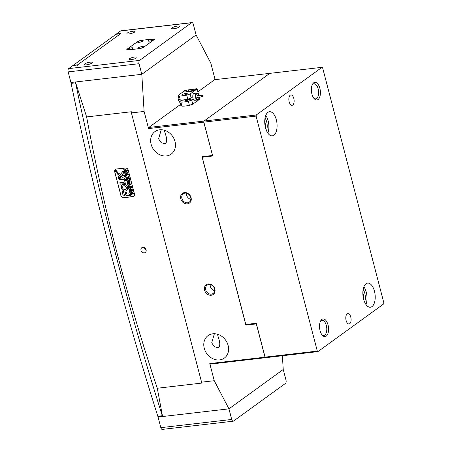 <?xml version="1.0" encoding="UTF-8"?>
<svg xmlns="http://www.w3.org/2000/svg" width="452" height="452" viewBox="0 0 452 452"><rect width="100%" height="100%" fill="white"/><g stroke="black" fill="none" stroke-linecap="round" stroke-linejoin="round"><path stroke-width="0.68" d="M141.013 250.374A2.949 2.458 -125.9 0 0 145.284 252.465A2.949 2.458 -125.9 0 0 146.086 249.786A2.949 2.458 -125.9 0 0 141.821 247.69A2.949 2.458 -125.9 0 0 141.013 250.374M144.465 247.668A2.949 2.458 -125.9 0 0 144.504 247.843A2.949 2.458 -125.9 0 0 146.132 249.962M214.881 289.014A5.983 4.989 54.1 0 1 211.197 295.241A5.983 4.989 54.1 0 1 204.581 290.207A5.983 4.989 54.1 0 1 208.265 283.98A5.983 4.989 54.1 0 1 214.881 289.014M205.716 289.839A5.119 4.266 -125.9 0 0 213.124 293.472A5.119 4.266 -125.9 0 0 214.519 288.822A5.119 4.266 -125.9 0 0 207.112 285.189A5.119 4.266 -125.9 0 0 205.716 289.839M191.072 197.631A5.983 4.989 54.1 0 1 187.394 203.852A5.983 4.989 54.1 0 1 180.777 198.818A5.983 4.989 54.1 0 1 184.461 192.597A5.983 4.989 54.1 0 1 191.072 197.631M181.913 198.451A5.119 4.266 -125.9 0 0 189.315 202.089A5.119 4.266 -125.9 0 0 190.716 197.434A5.119 4.266 -125.9 0 0 183.309 193.801A5.119 4.266 -125.9 0 0 181.913 198.451M178.794 94.931A4.339 2.17 -96.6 0 1 179.297 94.366A4.339 2.17 -96.6 0 1 179.862 94.135A4.339 2.17 -96.6 0 1 179.896 94.135M210.225 284.579A5.119 4.266 -125.9 0 0 210.366 286.466A5.119 4.266 -125.9 0 0 214.666 290.704M204.247 348.243A13.876 11.571 -125.9 0 0 224.333 358.097A13.876 11.571 -125.9 0 0 228.124 345.481A13.876 11.571 -125.9 0 0 208.044 335.627A13.876 11.571 -125.9 0 0 204.247 348.243M214.384 333.74L211.711 342.831L214.231 346.594L217.768 347.707L218.909 347.289C220.169 345.458 220.034 342.333 218.497 337.91L217.429 334.22M151.115 144.256A13.876 11.571 -125.9 0 0 171.201 154.109A13.876 11.571 -125.9 0 0 174.992 141.493A13.876 11.571 -125.9 0 0 154.906 131.639A13.876 11.571 -125.9 0 0 151.115 144.256M161.245 129.752L158.579 138.843L161.093 142.606L164.63 143.713L165.771 143.295C167.037 141.47 166.901 138.34 165.364 133.922L164.296 130.227M186.422 193.196A5.119 4.266 -125.9 0 0 186.563 195.078A5.119 4.266 -125.9 0 0 190.857 199.321M215.107 79.637L210.796 63.088L196.089 34.951L141.809 74.309L75.422 81.987L86.62 116.927L131.346 111.751L131.419 112.91L144.103 111.446L148.567 128.577L148.742 127.481L203.959 121.091L203.784 122.193L212.53 155.426M191.868 22.6A2.605 1.299 -96.6 0 1 193.326 24.34L196.089 34.951L141.809 74.309L139.046 63.698A2.605 1.299 -96.6 0 1 139.572 60.41L191.529 22.736A2.605 1.299 -96.6 0 1 191.868 22.6L120.983 30.804A2.605 1.299 83.4 0 0 120.644 30.939L116.418 34.002L120.893 33.482L77.388 65.026L72.913 65.546L68.687 68.608A2.605 1.299 83.4 0 0 68.156 71.902L70.924 82.507L141.809 74.309L144.103 111.446M269.923 73.343L214.66 79.688L197.863 91.869M180.54 104.429L148.742 127.481M180.049 102.553A4.339 2.17 -96.6 0 1 178.348 96.022M131.419 112.91L201.558 382.177L214.242 380.708L209.779 363.572L264.996 357.187L256.324 323.898L245.877 325.101L202.01 156.691L212.457 155.482M269.878 73.303L203.959 121.091M214.242 380.708L228.949 408.851L158.064 417.049L160.827 427.66A2.605 1.299 83.4 0 0 162.291 429.4L233.175 421.196A2.605 1.299 -96.6 0 0 233.514 421.061L285.472 383.392A2.605 1.299 -96.6 0 0 285.997 380.098L283.234 369.493L228.949 408.851L283.234 369.493L282.381 355.73M233.175 421.196A2.605 1.299 -96.6 0 1 231.712 419.456L228.949 408.851L162.562 416.529L157.29 388.234C127.08 298.032 103.519 207.598 86.62 116.927M75.411 81.987A1821.407 910.707 83.4 0 0 162.55 416.524M203.784 122.193L148.567 128.577M201.558 382.177L202.016 383.059L157.29 388.234M256.329 323.559L246.481 324.7L245.809 324.474L256.25 323.265L265.075 357.131L317.304 351.085L317.903 351.622L210.378 364.109L209.779 363.572M264.996 357.187L265.595 357.718M116.288 169.014A2.605 2.17 -125.9 0 0 115.396 169.353A2.605 2.17 -125.9 0 0 114.684 171.72L120.893 195.546A2.605 2.17 -125.9 0 0 123.769 197.733L132.871 196.682A2.605 2.17 -125.9 0 0 133.758 196.337A2.605 2.17 -125.9 0 0 134.47 193.976L128.266 170.15A2.605 2.17 -125.9 0 0 125.39 167.958L116.288 169.014M245.877 325.101L246.447 324.689M115.537 169.263A2.605 2.17 -125.9 0 0 115.124 169.782M133.351 196.445A2.605 2.17 -125.9 0 0 133.894 196.236M198.84 95.474A3.034 1.52 83.4 0 0 198.083 93.943A3.034 1.52 83.4 0 0 197.332 93.491A3.034 1.52 83.4 0 0 195.959 96.31A3.034 1.52 83.4 0 0 197.66 99.519A3.034 1.52 83.4 0 0 198.654 98.864A3.034 1.52 83.4 0 0 199.038 97.197M198.654 98.864L198.445 99.248A3.469 1.735 -96.6 0 1 197.524 99.994A3.469 1.735 -96.6 0 1 197.309 99.994A3.469 1.735 -96.6 0 1 195.377 96.536A3.469 1.735 -96.6 0 1 196.722 93.101A3.469 1.735 -96.6 0 1 196.936 93.101A3.469 1.735 -96.6 0 1 197.795 93.62L198.083 93.943M201.925 95.123A0.87 0.435 83.4 0 0 201.874 95.123A0.87 0.435 83.4 0 0 201.535 95.982A0.87 0.435 83.4 0 0 202.021 96.847A0.87 0.435 83.4 0 0 202.072 96.847A0.87 0.435 83.4 0 0 202.411 95.988A0.87 0.435 83.4 0 0 201.925 95.123M197.451 95.643A0.87 0.435 83.4 0 0 197.394 95.643A0.87 0.435 83.4 0 0 197.061 96.502A0.87 0.435 83.4 0 0 197.541 97.366A0.87 0.435 83.4 0 0 197.597 97.366A0.87 0.435 83.4 0 0 197.648 97.355M183.568 95.106A2.605 0.61 -14.6 0 0 186.105 94.457A2.605 0.61 -14.6 0 0 187.252 93.609A2.605 0.61 -14.6 0 0 185.896 93.423A2.605 0.61 -14.6 0 0 183.359 94.072A2.605 0.61 -14.6 0 0 182.212 94.92A2.605 0.61 -14.6 0 0 183.568 95.106M186.964 99.92A1.429 0.333 165.4 0 1 187.71 100.022A1.429 0.333 165.4 0 1 187.083 100.485A1.429 0.333 165.4 0 1 185.687 100.847A1.429 0.333 165.4 0 1 184.941 100.745A1.429 0.333 165.4 0 1 185.569 100.276A1.429 0.333 165.4 0 1 186.964 99.92M188.936 91.592A1.819 0.429 -14.6 0 0 188.105 91.564A1.819 0.429 -14.6 0 0 186.879 91.829M180.851 102.079A11.277 2.644 -14.6 0 0 184.196 101.932A11.277 2.644 -14.6 0 0 188.314 101.214L191.716 100.112L193.343 98.931L181.405 100.316L179.777 101.497L180.851 102.079L181.913 106.158A11.277 2.644 -14.6 0 0 185.258 106.011A11.277 2.644 -14.6 0 0 189.377 105.299L192.778 104.192L199.756 99.135L199.247 97.174M193.343 98.931A3.469 1.735 83.4 0 0 194.948 100.293L197.524 99.994M196.722 93.101L194.151 93.4A3.469 1.735 83.4 0 0 193.699 93.581A3.469 1.735 83.4 0 0 192.812 96.892L191.185 98.073L187.783 99.174A11.277 2.644 165.4 0 1 183.665 99.892A11.277 2.644 165.4 0 1 180.32 100.039L179.246 99.457L178.178 95.378L179.258 95.96L180.32 100.039M188.314 101.214L189.377 105.299M179.258 95.96A11.277 2.644 -14.6 0 0 182.597 95.807A11.277 2.644 -14.6 0 0 186.716 95.095L187.783 99.174M186.716 95.095L190.122 93.993L191.185 98.073M179.777 101.497L180.84 105.576L181.913 106.158M191.716 100.112L192.778 104.192M198.66 94.926L197.1 88.937L196.739 88.739L185.162 90.315L178.178 95.378M190.122 93.993L197.1 88.937M188.427 89.88A3.254 0.763 -14.6 0 0 185.258 90.694A3.254 0.763 -14.6 0 0 183.828 91.75A3.254 0.763 -14.6 0 0 185.523 91.988L191.117 91.338A3.254 0.763 -14.6 0 0 194.287 90.524A3.254 0.763 -14.6 0 0 195.716 89.468A3.254 0.763 -14.6 0 0 194.027 89.23L188.427 89.88L188.75 91.101A3.254 0.763 -14.6 0 0 185.376 92.005M194.49 90.44A3.254 0.763 -14.6 0 0 194.343 90.456L188.75 91.101M116.774 172.003A1 0.831 -125.9 0 0 115.599 170.387M115.921 170.274A1 0.831 -125.9 0 0 116.413 172.15A1 0.831 -125.9 0 0 115.921 170.274M116.435 172.229A1.085 0.904 -125.9 0 0 115.904 170.189A1.085 0.904 -125.9 0 0 116.435 172.229M115.548 170.319A1.085 0.904 -125.9 0 0 116.825 172.076M123.159 171.048L120.441 174.393L117.187 172.319L117.486 173.918A0.435 0.362 -125.9 0 0 117.701 174.218L122.215 177.139A0.435 0.362 -125.9 0 0 122.481 177.207L124.78 176.839L124.334 175.478L122.532 175.687L121.741 175.235L123.611 172.907A0.435 0.362 -125.9 0 0 123.667 172.568L123.159 171.048M123.097 171.082L120.441 174.393M117.164 172.325L117.526 173.89A0.435 0.362 -125.9 0 0 117.74 174.189L122.255 177.111A0.435 0.362 -125.9 0 0 122.52 177.178L124.769 176.913M123.565 184.263A3.599 3 -125.9 0 0 122.334 184.738A3.599 3 -125.9 0 0 121.3 187.783L122.65 187.642A2.04 1.701 54.1 0 1 123.249 186.004A2.04 1.701 54.1 0 1 123.95 185.732A2.04 1.701 54.1 0 1 126.136 187.241L127.475 187.066A3.599 3 -125.9 0 0 123.565 184.263M122.351 184.727A3.599 3 -125.9 0 0 121.334 187.755L122.582 187.744M123.272 185.987A2.04 1.701 54.1 0 1 123.289 185.975A2.04 1.701 54.1 0 1 123.984 185.704A2.04 1.701 54.1 0 1 126.176 187.213L127.413 187.184M129.04 180.156L129.617 179.5L129.08 180.128L129.617 179.5L128.707 178.93L127.6 179.382L127.407 178.647L128.611 178.811L129.662 179.534L129.464 180.359L127.989 180.885L127.758 180.003L129.04 180.156L129.577 179.529L128.667 178.958L127.707 179.077M129.509 180.337L128.023 180.806M127.261 177.02L128.023 177.613L128.747 176.127L129.001 177.088L128.21 177.89L129.102 177.478L129.328 178.365L127.667 178.252L127.391 178.591L127.159 177.704L128.176 177.89L127.074 177.365L126.871 176.591L127.261 177.02M128.176 177.89L127.114 177.308M126.984 175.387L126.56 175.404L126.108 173.67L126.515 173.591L126.385 174.393L128.165 173.884L128.396 174.771L126.458 174.692L126.984 175.387L126.56 175.404M127.487 173.172L126.187 173.093L125.752 172.415L126.475 171.291L127.758 172.206L127.018 173.353L127.464 173.189M126.063 171.438L126.475 171.291M125.334 168.048A2.605 2.17 -125.9 0 1 128.21 170.24L134.374 193.902A2.605 2.17 -125.9 0 1 133.662 196.264A2.605 2.17 -125.9 0 1 132.775 196.609L131.283 196.778L123.842 168.223L125.47 167.952M125.583 169.573L126.34 170.545L127.187 170.144L127.419 171.025L126.995 170.771L125.481 171.251L125.396 169.641M127.368 171.031L125.532 170.986M129.995 182.811L128.696 182.732L128.266 182.049L128.989 180.924L130.266 181.845L129.526 182.987L129.978 182.823M128.571 181.077L128.989 180.924M129.091 183.399L128.978 184.354L129.809 184.258L129.357 183.58L129.978 183.512L129.893 184.246L130.758 183.845L130.99 184.727L130.56 184.472L129.052 184.953L128.65 183.422L129.091 183.399L128.854 183.885M129.995 183.568L129.792 183.868M130.984 184.704L129.08 184.732M129.481 186.393L129.317 185.766L131.47 186.461L130.453 187.117L131.735 187.49L130.012 188.659L129.809 187.879L131.244 187.416L130.249 187.23L129.769 187.71L129.554 186.891L130.978 186.467L129.481 186.393M131.735 187.484L130.165 188.382M131.244 187.416L129.86 187.473M130.978 186.467L129.458 186.235M130.255 189.365L130.091 188.744L132.244 189.433L131.227 190.094L132.509 190.462L130.792 191.637L130.588 190.857L132.024 190.394L131.023 190.207L130.543 190.687L130.329 189.868L131.758 189.444L130.255 189.365M132.509 190.456L130.894 191.388M132.024 190.394L130.634 190.45M131.758 189.444L130.232 189.213M131.029 192.343L130.865 191.721L133.018 192.411L132.001 193.072L133.284 193.439L131.566 194.614L131.362 193.829L132.798 193.366L131.803 193.185L131.317 193.665L131.103 192.846L132.532 192.422L131.029 192.343M133.284 193.433L131.679 194.354M132.798 193.366L131.408 193.428M132.532 192.422L131.007 192.185M123.842 168.223L123.469 168.263L130.91 196.823L123.82 197.643A2.605 2.17 -125.9 0 1 120.944 195.456L114.78 171.794A2.605 2.17 -125.9 0 1 115.492 169.427L115.763 169.229A2.605 2.17 -125.9 0 0 115.633 169.336M123.469 168.263L116.384 169.082A2.605 2.17 -125.9 0 0 115.492 169.427M123.385 191.241L122.04 191.394L123.142 195.62A0.435 0.362 -125.9 0 0 123.622 195.987L124.566 195.772L123.385 191.241M126.893 194.094L126.43 192.315L125.114 192.377L126.023 195.705L129.532 195.292L129.114 193.835L126.893 194.094M124.837 180.896A1.299 1.085 54.1 0 1 124.034 182.235L119.836 182.732L120.136 184.1L124.419 183.704A2.514 2.096 -125.9 0 0 125.277 183.376A2.514 2.096 -125.9 0 0 125.859 180.766L124.876 180.868A1.299 1.085 54.1 0 1 124.498 182.049M122.758 188.066L121.418 188.241A3.599 3 -125.9 0 0 126.56 190.569A3.599 3 -125.9 0 0 127.594 187.523L126.244 187.659A2.04 1.701 54.1 0 1 125.645 189.303A2.04 1.701 54.1 0 1 122.758 188.066M118.441 177.574L120.498 177.427L120.079 175.969L118.136 176.207L118.441 177.574L120.464 177.438M123.289 179.382A1.299 1.085 54.1 0 1 124.724 180.461L125.752 180.354A2.514 2.096 -125.9 0 0 122.91 177.913L118.712 178.404L119.012 179.772L123.328 179.354A1.299 1.085 54.1 0 1 124.763 180.433L125.741 180.416M116.333 170.799L116.192 171.376L116.644 171.161L116.769 171.636L115.729 171.76L115.616 171.336L116.48 170.46M116.769 171.568L115.774 171.602M115.74 171.641L115.752 170.822M116.074 169.048A2.605 2.17 -125.9 0 0 115.763 169.229M123.509 168.234L130.95 196.795L131.278 196.756M133.798 196.162A2.605 2.17 -125.9 0 0 133.933 196.066A2.605 2.17 -125.9 0 0 134.306 195.71M118.729 178.399L119.164 179.834L123.328 179.354M118.158 176.195L118.475 177.546M126.3 187.563L126.283 187.631A2.04 1.701 54.1 0 1 125.684 189.275A2.04 1.701 54.1 0 1 125.662 189.286M121.464 188.122L121.458 188.213A3.599 3 -125.9 0 0 126.577 190.552M119.859 182.721L120.294 184.156L124.458 183.676A2.514 2.096 -125.9 0 0 125.294 183.359M125.136 192.366L126.063 195.676L129.549 195.275M122.091 191.286L123.181 195.592A0.435 0.362 -125.9 0 0 123.656 195.959L124.554 195.852M116.175 171.302L115.814 171.014L115.718 171.432L116.192 171.353L115.853 170.986L115.65 171.297L115.785 170.794M116.373 170.771L116.079 171.082M115.853 170.986L115.689 171.268L115.853 170.986M125.622 169.545L125.481 171.251M126.266 170.557L125.735 169.895L125.436 170.653L126.266 170.557L125.696 169.924L125.351 170.444M127.057 173.325L126.187 173.093M126.227 173.065L125.752 172.415M125.792 172.387L126.515 171.263M126.955 172.969L127.713 172.195L126.645 171.607L125.955 171.907M126.645 171.607L126.051 171.816M125.916 171.935L126.153 172.867L127.47 172.811L127.673 172.218L126.605 171.636M126.6 175.376L126.153 173.658M128.232 174.495L126.458 174.692M128.532 176.726L128.023 177.613M128.571 176.698L128.735 176.105M129.176 178.094L127.47 178.297M127.204 177.698L127.391 178.591M127.108 177.337L126.916 176.585M127.453 178.642L127.6 179.382M127.803 179.998L127.989 180.885M129.566 182.958L128.696 182.732M128.735 182.704L128.266 182.049M128.306 182.02L129.023 180.896M129.47 182.602L130.221 181.828L129.153 181.246L128.464 181.546M129.153 181.246L128.56 181.45M128.424 181.574L128.667 182.501L129.978 182.444L130.187 181.857L129.114 181.275M129.713 183.874L129.809 184.258M129.752 183.845L129.374 183.642M130.029 183.54L129.831 183.84L130.029 183.54M129.086 184.924L128.696 183.41M129.125 183.371L128.893 183.857L129.125 183.371M129.306 185.766L129.425 186.399M131.487 186.535L130.453 187.117M129.854 187.874L130.012 188.659M129.6 186.885L129.769 187.71M130.238 189.343L130.08 188.744M132.261 189.512L131.227 190.094M130.634 190.851L130.792 191.637M130.583 190.659L130.374 189.863M130.86 191.721L130.973 192.349M133.035 192.49L132.001 193.072M131.408 193.829L131.566 194.614M131.148 192.84L131.317 193.665M120.543 33.736L77.738 64.777L73.258 65.291L116.068 34.256L120.543 33.736A0.695 0.345 -96.6 0 1 120.633 33.702M77.597 65.653A0.695 0.345 -96.6 0 1 77.738 64.777M79.462 101.288A1838.753 919.379 83.4 0 1 75.58 82.835A0.87 0.435 -96.6 0 1 75.552 82.665M156.855 398.41A1838.753 919.379 83.4 0 0 162.291 415.738L157.816 416.258A0.87 0.435 83.4 0 0 158.279 416.761A0.87 0.435 83.4 0 0 158.392 416.716M71.173 82.479A0.87 0.435 83.4 0 0 71.1 83.354A1838.753 919.379 83.4 0 0 157.816 416.258M158.499 416.733L158.064 417.049M139.109 42.33A2.819 0.661 -14.6 0 0 143.058 40.878A2.819 0.661 -14.6 0 0 141.629 40.499A2.819 0.661 -14.6 0 0 138.611 41.324A2.819 0.661 -14.6 0 0 137.764 42.256A2.819 0.661 -14.6 0 0 139.109 42.33M149.555 41.121A2.819 0.661 -14.6 0 0 153.505 39.669A2.819 0.661 -14.6 0 0 152.075 39.29A2.819 0.661 -14.6 0 0 149.058 40.115A2.819 0.661 -14.6 0 0 148.211 41.047A2.819 0.661 -14.6 0 0 149.555 41.121M139.476 48.426A2.819 0.661 -14.6 0 0 143.42 46.98A2.819 0.661 -14.6 0 0 141.996 46.601A2.819 0.661 -14.6 0 0 138.979 47.426A2.819 0.661 -14.6 0 0 138.126 48.358A2.819 0.661 -14.6 0 0 139.476 48.426M129.029 49.635A2.819 0.661 -14.6 0 0 132.978 48.189A2.819 0.661 -14.6 0 0 131.549 47.81A2.819 0.661 -14.6 0 0 128.532 48.635A2.819 0.661 -14.6 0 0 127.679 49.567A2.819 0.661 -14.6 0 0 129.029 49.635M143.73 47.206L153.799 39.861A3.469 0.814 165.4 0 0 154.172 39.33A3.469 0.814 165.4 0 0 152.369 39.081L141.922 40.29A3.469 0.814 165.4 0 0 137.385 41.759L127.306 49.07A3.469 0.814 165.4 0 0 126.933 49.596L126.984 49.81M143.719 47.172A3.469 0.814 165.4 0 1 139.182 48.641L128.735 49.85A3.469 0.814 165.4 0 1 126.933 49.596M134.871 56.997A4.119 0.966 165.4 0 1 137.018 57.291A4.119 0.966 165.4 0 1 135.204 58.63A4.119 0.966 165.4 0 1 131.187 59.664A4.119 0.966 165.4 0 1 129.04 59.37A4.119 0.966 165.4 0 1 130.854 58.031A4.119 0.966 165.4 0 1 134.871 56.997M90.101 62.173A4.119 0.966 165.4 0 1 92.248 62.472A4.119 0.966 165.4 0 1 90.44 63.811A4.119 0.966 165.4 0 1 86.417 64.845A4.119 0.966 165.4 0 1 84.275 64.546A4.119 0.966 165.4 0 1 86.083 63.207A4.119 0.966 165.4 0 1 90.101 62.173M177.523 26.069A4.119 0.966 165.4 0 1 179.67 26.369A4.119 0.966 165.4 0 1 177.856 27.708A4.119 0.966 165.4 0 1 173.839 28.742A4.119 0.966 165.4 0 1 171.698 28.442A4.119 0.966 165.4 0 1 173.506 27.103A4.119 0.966 165.4 0 1 177.523 26.069M132.752 31.25A4.119 0.966 165.4 0 1 134.899 31.55A4.119 0.966 165.4 0 1 133.091 32.889A4.119 0.966 165.4 0 1 129.069 33.923A4.119 0.966 165.4 0 1 126.927 33.623A4.119 0.966 165.4 0 1 128.735 32.284A4.119 0.966 165.4 0 1 132.752 31.25M143.753 47.189A3.469 0.814 165.4 0 1 139.222 48.658L128.622 49.884A3.469 0.814 165.4 0 1 126.82 49.635A3.469 0.814 165.4 0 1 127.193 49.104L137.351 41.742A3.469 0.814 165.4 0 1 141.883 40.268L152.482 39.047A3.469 0.814 165.4 0 1 154.285 39.296A3.469 0.814 165.4 0 1 153.912 39.821L143.753 47.189M318.067 99.53A8.887 4.447 -96.6 0 1 314.174 98.672A8.887 4.447 -96.6 0 1 312.507 84.253A8.887 4.447 -96.6 0 1 313.711 82.806A8.887 4.447 -96.6 0 1 319.863 88.287A8.887 4.447 -96.6 0 1 318.067 99.53M313.733 98.124A7.588 3.797 83.4 0 0 315.643 98.835A7.588 3.797 83.4 0 0 316.632 98.434A7.588 3.797 83.4 0 0 318.383 89.835A7.588 3.797 83.4 0 0 313.897 83.756A7.588 3.797 83.4 0 0 312.908 84.157A7.588 3.797 83.4 0 0 312.202 84.886M326.225 336.13A8.887 4.447 -96.6 0 1 322.332 335.271A8.887 4.447 -96.6 0 1 320.66 320.852A8.887 4.447 -96.6 0 1 321.869 319.406A8.887 4.447 -96.6 0 1 328.022 324.886A8.887 4.447 -96.6 0 1 326.225 336.13M321.886 334.729A7.588 3.797 83.4 0 0 323.796 335.435A7.588 3.797 83.4 0 0 324.785 335.039A7.588 3.797 83.4 0 0 326.542 326.434A7.588 3.797 83.4 0 0 322.056 320.361A7.588 3.797 83.4 0 0 321.067 320.756A7.588 3.797 83.4 0 0 320.355 321.485M366.047 283.732A12.142 6.074 83.4 0 0 363.238 297.495A12.142 6.074 83.4 0 0 370.42 307.219A12.142 6.074 83.4 0 0 372.002 306.58A12.142 6.074 83.4 0 0 374.81 292.817A12.142 6.074 83.4 0 0 367.629 283.093A12.142 6.074 83.4 0 0 366.047 283.732M267.934 112.356A12.142 6.074 83.4 0 0 265.126 126.119A12.142 6.074 83.4 0 0 272.307 135.843A12.142 6.074 83.4 0 0 273.884 135.204A12.142 6.074 83.4 0 0 276.692 121.441A12.142 6.074 83.4 0 0 269.516 111.717A12.142 6.074 83.4 0 0 267.934 112.356M347.17 313.908A5.204 2.605 83.4 0 0 345.966 319.807A5.204 2.605 83.4 0 0 349.046 323.977A5.204 2.605 83.4 0 0 349.724 323.7A5.204 2.605 83.4 0 0 350.927 317.801A5.204 2.605 83.4 0 0 347.848 313.637A5.204 2.605 83.4 0 0 347.17 313.908M290.212 95.231A5.204 2.605 83.4 0 0 289.009 101.129A5.204 2.605 83.4 0 0 292.082 105.299A5.204 2.605 83.4 0 0 292.76 105.022A5.204 2.605 83.4 0 0 293.964 99.129A5.204 2.605 83.4 0 0 290.89 94.96A5.204 2.605 83.4 0 0 290.212 95.231M317.903 351.622L383.669 303.942L383.844 302.846L322.632 67.851L322.027 67.314L269.799 73.36L204.038 121.034L256.267 114.994L256.092 116.091L203.863 122.136L212.683 155.996L202.236 157.206L202.694 156.612L212.547 155.471M245.809 324.474L202.236 157.206M256.092 116.091L317.304 351.085M265.674 357.662L265.075 357.131M322.027 67.314L256.267 114.994M203.863 122.136L204.038 121.034M267.827 133.091A12.142 6.074 83.4 0 0 265.782 115.413M265.047 118.034A8.887 4.447 -96.6 0 1 266.51 130.707M365.945 304.473A12.142 6.074 83.4 0 0 363.9 286.794M363.159 289.416A8.887 4.447 -96.6 0 1 364.623 302.089M265.397 127.374A7.588 3.797 83.4 0 0 264.719 121.537M363.51 298.755A7.588 3.797 83.4 0 0 362.832 292.913M194.343 90.456L194.027 89.23M75.58 82.835L71.1 83.354M231.712 419.456L160.827 427.66M68.156 71.902L139.046 63.698M68.687 68.608L139.572 60.41M191.529 22.736L120.644 30.939M201.874 95.123L197.394 95.643M179.5 102.079L179.913 102.033M202.072 96.847L197.597 97.366M158.279 416.761L162.471 416.275M116.158 34.216L120.588 33.708"/></g></svg>
